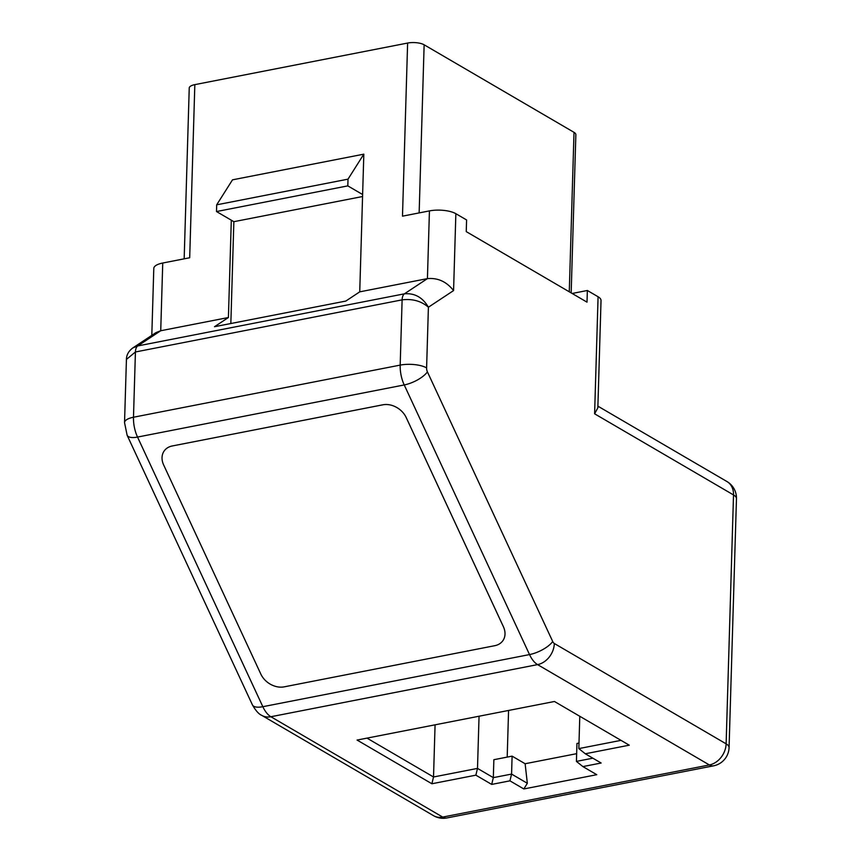 <?xml version="1.0" encoding="UTF-8"?>
<svg xmlns="http://www.w3.org/2000/svg" width="861" height="861" viewBox="0 0 861 861"><rect width="100%" height="100%" fill="white"/><g stroke="black" fill="none" stroke-linecap="round" stroke-linejoin="round"><path stroke-width="1.29" d="M184.168 258.838L189.237 88.016A11.979 4.208 1.7 0 1 194.834 84.636L407.619 43.05A11.979 4.208 1.7 0 1 424.139 44.794L574.018 132.336A11.979 4.208 1.7 0 1 575.858 134.671L571.166 292.901M151.805 335.37L153.796 268.417A19.168 6.737 1.7 0 1 162.74 263.025L189.689 257.751L194.834 84.636M162.74 263.025L160.727 330.742L228.413 317.515L214.497 326.717L345.821 301.059L359.737 291.847L362.621 194.521L347.812 185.879L348.016 179.153L363.826 154.162L362.621 194.521M347.812 185.879L216.498 211.548L231.308 220.19L228.413 317.515M216.498 211.548L216.692 204.821L232.502 179.831L363.826 154.162M359.737 291.847L427.422 278.62L429.435 210.902A19.168 6.737 1.7 0 1 455.856 213.689L466.587 219.953L466.242 231.62L587.008 302.157L587.363 290.491L598.083 296.754A19.168 6.737 1.7 0 1 601.032 300.489L597.846 407.823L594.607 413.807L598.083 296.754M407.619 43.05L402.485 216.165L429.435 210.902M172.243 445.966A18.867 14.615 -144.9 0 0 164.182 450.96L164.182 450.96A18.867 14.615 -144.9 0 0 163.644 464.94L260.851 674.12A18.867 14.615 -144.9 0 0 284.173 686.852L494.806 645.685A18.867 14.615 -144.9 0 0 502.867 640.692L502.878 640.692A18.867 14.615 -144.9 0 0 503.405 626.711L406.198 417.531A18.867 14.615 -144.9 0 0 382.876 404.799L172.243 445.976A18.867 14.615 -144.9 0 0 164.171 450.97L164.182 450.96M578.99 743.065L576.956 743.463L576.418 761.404L592.863 758.186M435.074 724.822L433.524 776.988L477.5 768.399L493.331 777.644L493.859 759.703L512.101 756.141L511.574 774.082L527.33 783.284L525.124 763.739L576.644 753.676M512.101 756.141L525.124 763.739M491.696 784.414L493.331 777.644L511.574 774.082L509.938 780.841L491.696 784.414L475.864 775.169L431.888 783.758L357.078 740.062L554.462 701.489L629.273 745.185L585.297 753.773L601.129 763.018L582.897 766.591L596.781 774.696L523.832 788.956L509.938 780.841M579.787 716.277L578.829 748.596L621.007 740.352M479.05 716.223L477.5 768.399L475.864 775.169M366.98 738.125L433.524 776.988L431.888 783.758M572.145 293.472L587.363 290.491M231.308 220.19L233.858 221.686L230.834 323.532M362.567 196.523L233.858 221.686M216.692 204.821L348.016 179.153M507.194 757.099L508.571 710.454M502.867 640.692L502.878 640.692A18.867 14.615 -144.9 0 0 503.394 626.722L406.198 417.542A18.867 14.615 -144.9 0 0 382.876 404.81L172.243 445.976M132.852 347.909L137.749 345.939L160.727 330.742L155.949 332.626L132.852 347.909C128.633 351.04 126.492 354.883 126.427 359.446L124.533 422.622L127.127 435.235L252.413 704.868C255.706 710.648 258.817 714.146 261.744 715.351L433.557 815.69A19.168 19.168 0 0 0 446.902 817.95L713.586 765.827A19.168 19.168 0 0 0 729.073 747.585A19.168 6.737 -178.3 0 0 726.124 743.839L733.518 494.935L594.607 413.807M124.533 422.622A19.168 6.737 -178.3 0 1 133.487 417.23A23.957 12.151 78.9 0 0 137.534 437.065L262.831 706.698L529.526 654.575L404.229 384.942A23.957 12.151 -101.1 0 1 400.182 365.107L133.487 417.23L135.425 351.977L402.119 299.854A9.589 4.865 -101.1 0 1 404.444 293.816L137.749 345.939A9.589 4.865 78.9 0 0 135.425 351.977L126.416 359.446M426.604 367.895A19.168 6.737 1.7 0 0 400.182 365.107L402.119 299.854C412.537 298.616 421.298 301.07 428.401 307.226L426.604 367.895A4.789 2.432 78.9 0 0 427.411 371.866L552.708 641.499A4.789 2.432 78.9 0 0 554.323 643.501L726.124 743.839A19.168 15.089 -59.7 0 1 709.378 764.955L537.576 664.617A23.957 12.151 -101.1 0 1 529.526 654.575A19.168 7.232 -24.9 0 0 552.708 641.499M404.444 293.816C414.711 292.966 422.697 297.432 428.401 307.226L453.575 290.577C446.547 281.655 437.829 277.672 427.422 278.62L404.444 293.816M523.832 788.956L527.33 783.284M585.297 753.773L578.829 748.596M582.897 766.591L576.418 761.404M127.127 435.235A19.168 7.232 155.1 0 0 137.534 437.065L404.229 384.942A19.168 7.232 -24.9 0 0 427.411 371.866M569.282 291.804L574.018 132.336M424.139 44.794L419.146 212.904M455.856 213.689L453.575 290.577M252.413 704.868A19.168 7.232 155.1 0 0 262.831 706.698A23.957 12.151 78.9 0 0 270.881 716.739L537.576 664.617A19.168 15.089 -59.7 0 0 554.323 643.501M261.744 715.351A19.168 15.089 120.3 0 0 270.881 716.739L442.683 817.078L709.378 764.955A19.168 9.729 78.9 0 0 713.586 765.827M726.964 481.547A19.168 15.089 120.3 0 1 733.518 494.935A19.168 6.737 -178.3 0 1 736.467 498.67A19.168 19.168 0 0 0 726.964 481.547L597.9 406.166M446.902 817.95A19.168 9.729 78.9 0 1 442.683 817.078A19.168 15.089 120.3 0 1 433.557 815.69M729.073 747.585L736.467 498.67"/></g></svg>
